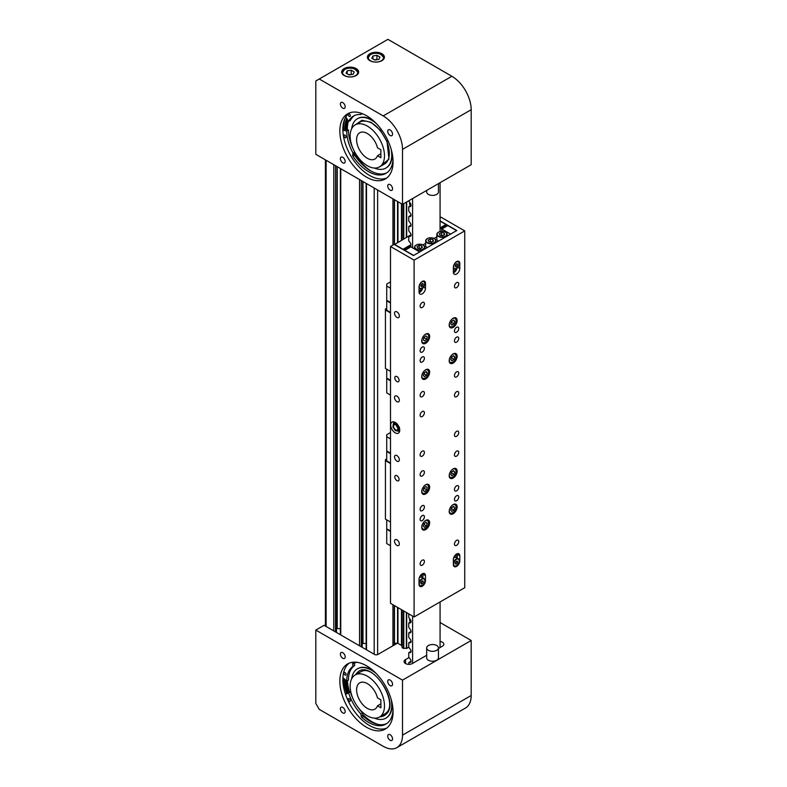 <?xml version="1.0" encoding="UTF-8"?>
<svg xmlns="http://www.w3.org/2000/svg" width="787" height="787" viewBox="0 0 787 787"><rect width="100%" height="100%" fill="white"/><g stroke="black" fill="none" stroke-linecap="round" stroke-linejoin="round"><path stroke-width="1.18" d="M336.974 166.539L336.482 632.473M340.397 628.656L336.974 628.518M337.23 628.37L337.23 166.687M362.728 181.404L362.236 647.347M366.152 643.53L362.728 643.392M362.984 643.245L362.984 181.561M392.939 198.855L392.939 245.091M392.939 604.731L392.939 645.773M396.077 643.215L392.939 645.025M408.748 647.298L406.358 648.508A2.184 1.259 0 0 0 403.78 648.498L402.088 647.622L402.137 610.043M402.088 646.048A2.184 1.259 0 0 0 401.891 645.92A2.184 1.259 0 0 0 401.744 645.842L401.655 609.768L401.655 645.733M401.655 645.576L397.966 643.323L394.484 643.215L392.939 642.399M409.643 618.808A5.765 3.325 120 0 0 409.594 619.556A5.765 3.325 120 0 0 410.45 621.937M409.643 202.515A5.765 3.325 120 0 0 409.594 203.262A5.765 3.325 120 0 0 410.45 205.653M390.136 129.953A3.404 1.958 -120 0 0 388.434 129.786A3.404 1.958 -120 0 0 387.912 132.511A3.404 1.958 -120 0 0 390.136 135.502A3.404 1.958 -120 0 0 391.828 135.669A3.404 1.958 -120 0 0 392.349 132.944A3.404 1.958 -120 0 0 390.136 129.953M342.788 102.615A3.404 1.958 -120 0 0 341.086 102.448A3.404 1.958 -120 0 0 340.574 105.173A3.404 1.958 -120 0 0 342.788 108.173A3.404 1.958 -120 0 0 344.49 108.34A3.404 1.958 -120 0 0 345.011 105.615A3.404 1.958 -120 0 0 342.788 102.615M342.788 157.282A3.404 1.958 -120 0 0 341.086 157.115A3.404 1.958 -120 0 0 340.574 159.84A3.404 1.958 -120 0 0 342.788 162.84A3.404 1.958 -120 0 0 344.49 163.007A3.404 1.958 -120 0 0 345.011 160.282A3.404 1.958 -120 0 0 342.788 157.282M390.136 184.62A3.404 1.958 -120 0 0 388.434 184.453A3.404 1.958 -120 0 0 387.912 187.178A3.404 1.958 -120 0 0 390.136 190.169A3.404 1.958 -120 0 0 391.828 190.336A3.404 1.958 -120 0 0 392.349 187.611A3.404 1.958 -120 0 0 390.136 184.62M344.942 118.581A39.448 22.774 -120 0 0 343.752 129.088L348.434 130.012A32.779 18.927 60 0 0 353.353 149.363M381.911 53.723A8.5 4.909 0 0 0 372.654 52.66A8.5 4.909 0 0 0 367.401 57.195A8.5 4.909 0 0 0 369.89 60.658A8.5 4.909 0 0 0 379.157 61.72A8.5 4.909 0 0 0 384.4 57.195A8.5 4.909 0 0 0 381.911 53.723M356.157 68.587A8.5 4.909 0 0 0 346.9 67.525A8.5 4.909 0 0 0 341.656 72.06A8.5 4.909 0 0 0 344.145 75.522A8.5 4.909 0 0 0 353.402 76.595A8.5 4.909 0 0 0 358.646 72.06A8.5 4.909 0 0 0 356.157 68.587M366.457 115.669A37.628 21.731 -120 0 0 347.647 113.8A37.628 21.731 -120 0 0 341.873 143.962A37.628 21.731 -120 0 0 366.457 177.124A37.628 21.731 -120 0 0 385.276 178.983A37.628 21.731 -120 0 0 391.041 148.832A37.628 21.731 -120 0 0 366.457 115.669M349.212 113.043A37.628 21.731 -120 0 0 345.306 143.598A37.628 21.731 -120 0 0 369.467 175.383A37.628 21.731 -120 0 0 386.722 178.01M346.683 118.276A37.628 21.731 -120 0 0 345.021 129.334M315.813 80.982L315.813 154.321L402.511 204.374L471.187 164.729L471.187 109.718A27.309 15.77 -120 0 0 451.866 76.27L387.922 39.35L315.813 80.982M402.511 204.374L402.511 149.373A27.309 15.77 -120 0 0 383.2 115.915L319.247 78.995M348.464 121.139A34.903 20.147 -120 0 0 347.372 129.796M354.534 153.15A34.903 20.147 -120 0 0 371.159 171.143M373.53 120.854A28.47 16.438 -120 0 0 367.45 117.893A28.47 16.438 -120 0 0 357.81 118.522L357.377 118.768A28.47 16.438 -120 0 0 351.671 128.704M374.386 168.044A28.47 16.438 -120 0 0 376.206 168.703A28.47 16.438 -120 0 0 385.846 168.074L386.269 167.828A28.47 16.438 -120 0 0 392.113 153.042M347.372 119.388A36.418 21.023 -120 0 0 345.877 129.501M348.238 120.785A34.903 20.147 -120 0 0 346.939 129.717M386.751 172.835A34.687 20.029 60 0 1 354.76 155.285A1.515 0.876 60 0 1 354.386 153.859A34.903 20.147 -120 0 0 363.21 165.368M376.294 123.52A28.47 16.438 -120 0 0 367.017 118.139A28.47 16.438 -120 0 0 357.377 118.768M385.846 168.074A28.47 16.438 -120 0 0 391.188 149.323M379.865 166.687L388.955 159.102L387.037 141.552L380.19 130.071L370.992 122.26L361.961 120.273L355.586 124.641M379.462 166.923L384.607 163.952A24.279 14.018 -120 0 0 385.876 163.047C390.126 158.856 390.441 151.675 386.84 141.493C379.383 126.618 371.021 119.88 361.745 121.257A24.279 14.018 -120 0 0 360.328 121.896L355.183 124.877A24.279 14.018 60 0 1 367.322 126.077A24.279 14.018 60 0 1 383.18 147.474A24.279 14.018 60 0 1 379.462 166.923A24.279 14.018 60 0 1 367.322 165.723A24.279 14.018 60 0 1 351.455 144.326A24.279 14.018 60 0 1 355.183 124.877M377.485 155.737L380.878 157.695L380.878 149.766L377.485 147.808A15.169 8.765 -120 0 0 367.322 133.515A15.169 8.765 -120 0 0 359.738 132.757A15.169 8.765 -120 0 0 357.406 144.916A15.169 8.765 -120 0 0 367.322 158.285A15.169 8.765 -120 0 0 374.907 159.043A15.169 8.765 -120 0 0 377.485 155.737L380.878 153.77M349.497 114.046A1.515 0.876 60 0 1 350.304 115.374A1.515 0.876 60 0 1 350.028 116.446A1.515 0.876 60 0 1 349.054 116.22A1.515 0.876 60 0 1 348.248 114.892A1.515 0.876 60 0 1 348.513 113.82A1.515 0.876 60 0 1 349.497 114.046M345.188 135.305A1.515 0.876 60 0 1 345.995 136.633A1.515 0.876 60 0 1 345.729 137.705A1.515 0.876 60 0 1 344.755 137.479A1.515 0.876 60 0 1 343.939 136.151A1.515 0.876 60 0 1 344.214 135.079A1.515 0.876 60 0 1 345.188 135.305M342.866 130.239L346.723 131.006A32.779 18.927 -120 0 0 353.038 153.042L352.674 154.852L354.386 153.859L354.74 152.127M361.095 113.2L360.83 114.548A32.779 18.927 -120 0 0 353.511 116.023A32.779 18.927 -120 0 0 348.651 121.444L350.372 120.46A32.779 18.927 60 0 1 354.386 115.571M348.651 121.444L345.827 116.899M352.674 154.852A1.515 0.876 -120 0 0 353.038 156.279A34.687 20.029 -120 0 0 385.915 173.366A34.687 20.029 -120 0 0 393.018 159.771M342.857 129.599L343.752 129.088M346.723 131.006L348.434 130.012M353.038 153.042L354.711 152.078M360.83 114.548L362.354 113.662M378.881 59.399L379.964 57.057L376.993 55.346L372.93 55.966L371.838 58.317L374.819 60.028L378.881 59.399M372.93 58.946L372.93 55.966M377.524 59.615L374.287 59.723M376.875 59.714L376.993 55.346M353.127 74.273L354.219 71.922L351.238 70.21L347.175 70.84L346.093 73.181L349.064 74.903L353.127 74.273M347.175 73.811L347.175 70.84M351.769 74.48L348.533 74.588M351.12 74.578L351.238 70.21M390.136 740.262A3.404 1.958 60 0 1 387.912 737.271A3.404 1.958 60 0 1 388.434 734.546A3.404 1.958 60 0 1 390.136 734.714A3.404 1.958 60 0 1 392.349 737.714A3.404 1.958 60 0 1 391.828 740.439A3.404 1.958 60 0 1 390.136 740.262M342.788 712.933A3.404 1.958 60 0 1 340.574 709.943A3.404 1.958 60 0 1 341.086 707.218A3.404 1.958 60 0 1 342.788 707.385A3.404 1.958 60 0 1 345.011 710.376A3.404 1.958 60 0 1 344.49 713.101A3.404 1.958 60 0 1 342.788 712.933M342.788 658.266A3.404 1.958 60 0 1 340.574 655.276A3.404 1.958 60 0 1 341.086 652.551A3.404 1.958 60 0 1 342.788 652.718A3.404 1.958 60 0 1 345.011 655.709A3.404 1.958 60 0 1 344.49 658.434A3.404 1.958 60 0 1 342.788 658.266M390.136 685.595A3.404 1.958 60 0 1 387.912 682.604A3.404 1.958 60 0 1 388.434 679.879A3.404 1.958 60 0 1 390.136 680.047A3.404 1.958 60 0 1 392.349 683.047A3.404 1.958 60 0 1 391.828 685.772A3.404 1.958 60 0 1 390.136 685.595M408.915 657.607L405.521 659.575A4.86 2.804 0 0 0 404.095 661.552A4.86 2.804 0 0 0 405.521 663.539A4.86 2.804 0 0 0 412.388 663.539L426.672 655.286M353.353 699.456A32.779 18.927 60 0 1 350.372 691.96L346.703 693.632A39.448 22.774 60 0 1 343.722 678.296M386.722 728.113A37.628 21.731 60 0 1 369.467 725.486A37.628 21.731 60 0 1 345.306 693.691A37.628 21.731 60 0 1 349.212 663.136M366.457 727.218A37.628 21.731 60 0 1 341.873 694.055A37.628 21.731 60 0 1 347.647 663.903A37.628 21.731 60 0 1 366.457 665.763A37.628 21.731 60 0 1 391.041 698.925A37.628 21.731 60 0 1 385.276 729.077A37.628 21.731 60 0 1 366.457 727.218M347.697 693.18A37.628 21.731 60 0 1 345.031 679.545M315.813 703.43L315.813 630.082L402.511 680.135L402.511 735.147A27.309 15.77 60 0 1 396.855 747.65A27.309 15.77 60 0 1 383.2 746.292L319.247 709.372L315.813 703.43M397.366 643.215L377.947 654.43A2.43 1.397 0 0 1 374.504 654.43L324.077 625.311L315.813 630.082M438.448 648.488L442.432 646.186A4.86 2.804 0 0 0 443.848 644.209A4.86 2.804 0 0 0 440.071 641.474M440.071 622.527L471.187 640.49L402.511 680.135M471.187 640.49L471.187 695.501A27.309 15.77 60 0 1 465.53 708.005L396.855 747.65M367.322 715.816A24.279 14.018 -120 0 0 379.462 717.026A24.279 14.018 -120 0 0 383.18 697.567A24.279 14.018 -120 0 0 367.322 676.171A24.279 14.018 -120 0 0 355.183 674.971A24.279 14.018 -120 0 0 351.455 694.429A24.279 14.018 -120 0 0 367.322 715.816M367.322 708.389A15.169 8.765 60 0 1 357.406 695.01A15.169 8.765 60 0 1 359.738 682.85A15.169 8.765 60 0 1 367.322 683.608A15.169 8.765 60 0 1 377.485 697.902L380.878 699.859L380.878 707.788L377.485 705.831A15.169 8.765 60 0 1 374.907 709.136A15.169 8.765 60 0 1 367.322 708.389M380.878 703.873L377.485 705.831M378.478 724.493A34.903 20.147 60 0 1 363.978 715.55A34.903 20.147 60 0 1 362.777 714.33M349.635 692.285A34.903 20.147 60 0 1 347.411 680.765M392.113 703.135A28.47 16.438 60 0 1 386.269 717.921L385.846 718.167A28.47 16.438 60 0 1 374.386 718.138M351.671 678.797A28.47 16.438 60 0 1 357.377 668.861L357.81 668.616A28.47 16.438 60 0 1 373.53 670.957M373.215 722.879A34.903 20.147 60 0 1 363.545 715.796A34.903 20.147 60 0 1 362.915 715.167M349.192 692.491A34.903 20.147 60 0 1 346.978 681.011M354.386 663.166A34.903 20.147 60 0 1 355.773 662.516M348.356 692.875L345.906 680.381M355.586 674.734A25.489 14.717 60 0 1 357.229 672.669C370.362 658.05 400.898 702.329 385.994 714.37A25.489 14.717 60 0 1 379.865 716.79M357.377 668.861A28.47 16.438 60 0 1 376.294 673.613M391.188 699.417A28.47 16.438 60 0 1 385.846 718.167M358.774 673.16A24.279 14.018 60 0 1 360.328 672A24.279 14.018 60 0 1 361.745 671.35C375.31 664.425 398.586 703.932 386.132 712.914A24.279 14.018 60 0 1 385.876 713.14A24.279 14.018 60 0 1 384.607 714.045L379.462 717.026M349.054 698.64A1.515 0.876 60 0 1 350.215 699.938A1.515 0.876 60 0 1 350.028 701.296A1.515 0.876 60 0 1 349.497 701.315A1.515 0.876 60 0 1 348.326 700.027A1.515 0.876 60 0 1 348.513 698.669A1.515 0.876 60 0 1 349.054 698.64M344.755 672.413A1.515 0.876 60 0 1 345.916 673.702A1.515 0.876 60 0 1 345.729 675.059A1.515 0.876 60 0 1 345.188 675.089A1.515 0.876 60 0 1 344.027 673.79A1.515 0.876 60 0 1 344.214 672.432A1.515 0.876 60 0 1 344.755 672.413M345.532 694.37L348.651 692.944A32.779 18.927 -120 0 0 360.83 713.898L361.194 716.131A1.515 0.876 -120 0 0 361.951 717.508A34.687 20.029 -120 0 0 385.915 724.099A34.687 20.029 -120 0 0 393.038 710.238M357.603 662.408A34.687 20.029 -120 0 0 353.038 663.185A1.515 0.876 -120 0 0 352.96 663.225A1.515 0.876 -120 0 0 352.674 664.179L353.038 666.412A32.779 18.927 -120 0 0 346.723 681.158L342.906 677.509M386.751 723.568A34.687 20.029 60 0 1 363.673 716.524A1.515 0.876 60 0 1 362.905 715.137L362.541 712.914A32.779 18.927 60 0 1 357.337 706.362M346.723 681.158L348.434 680.165A32.779 18.927 60 0 1 354.75 665.418L354.386 663.195A1.515 0.876 60 0 1 354.376 662.782M346.703 693.632L345.513 694.311M354.75 665.418L353.038 666.412M362.541 712.914L360.83 713.898M350.372 691.96L348.651 692.944M396.933 455.584A3.404 1.958 -120 0 0 395.231 455.417A3.404 1.958 -120 0 0 394.71 458.142A3.404 1.958 -120 0 0 396.933 461.143A3.404 1.958 -120 0 0 398.635 461.31A3.404 1.958 -120 0 0 399.157 458.585A3.404 1.958 -120 0 0 396.933 455.584M396.933 539.833A3.404 1.958 -120 0 0 395.231 539.666A3.404 1.958 -120 0 0 394.71 542.391A3.404 1.958 -120 0 0 396.933 545.391A3.404 1.958 -120 0 0 398.635 545.558A3.404 1.958 -120 0 0 399.157 542.833A3.404 1.958 -120 0 0 396.933 539.833M396.933 475.712A3.03 1.751 -120 0 0 395.418 475.555A3.03 1.751 -120 0 0 394.946 477.994A3.03 1.751 -120 0 0 396.933 480.66A3.03 1.751 -120 0 0 398.448 480.818A3.03 1.751 -120 0 0 398.92 478.388A3.03 1.751 -120 0 0 396.933 475.712M396.933 311.868A3.404 1.958 -120 0 0 395.231 311.701A3.404 1.958 -120 0 0 394.71 314.426A3.404 1.958 -120 0 0 396.933 317.417A3.404 1.958 -120 0 0 398.635 317.584A3.404 1.958 -120 0 0 399.157 314.869A3.404 1.958 -120 0 0 396.933 311.868M396.933 396.117A3.404 1.958 -120 0 0 395.231 395.95A3.404 1.958 -120 0 0 394.71 398.675A3.404 1.958 -120 0 0 396.933 401.665A3.404 1.958 -120 0 0 398.635 401.842A3.404 1.958 -120 0 0 399.157 399.117A3.404 1.958 -120 0 0 396.933 396.117M396.933 376.589A3.03 1.751 -120 0 0 395.418 376.442A3.03 1.751 -120 0 0 394.946 378.872A3.03 1.751 -120 0 0 396.933 381.547A3.03 1.751 -120 0 0 398.448 381.695A3.03 1.751 -120 0 0 398.92 379.265A3.03 1.751 -120 0 0 396.933 376.589M456.588 490.822A3.03 1.751 120 0 0 458.575 488.147A3.03 1.751 120 0 0 458.103 485.717A3.03 1.751 120 0 0 456.588 485.864A3.03 1.751 120 0 0 454.611 488.54A3.03 1.751 120 0 0 455.073 490.98A3.03 1.751 120 0 0 456.588 490.822M422.255 510.645A3.03 1.751 120 0 0 424.242 507.969A3.03 1.751 120 0 0 423.77 505.539A3.03 1.751 120 0 0 422.255 505.697A3.03 1.751 120 0 0 420.278 508.363A3.03 1.751 120 0 0 420.74 510.802A3.03 1.751 120 0 0 422.255 510.645M422.255 361.971A3.03 1.751 120 0 0 424.242 359.295A3.03 1.751 120 0 0 423.77 356.865A3.03 1.751 120 0 0 422.255 357.013A3.03 1.751 120 0 0 420.278 359.689A3.03 1.751 120 0 0 420.74 362.128A3.03 1.751 120 0 0 422.255 361.971M456.588 342.148A3.03 1.751 120 0 0 458.575 339.472A3.03 1.751 120 0 0 458.103 337.043A3.03 1.751 120 0 0 456.588 337.19A3.03 1.751 120 0 0 454.611 339.866A3.03 1.751 120 0 0 455.073 342.296A3.03 1.751 120 0 0 456.588 342.148M453.371 559.587A4.555 2.627 -60 0 1 456.588 554.009A4.555 2.627 -60 0 1 458.87 553.782A4.555 2.627 -60 0 1 459.805 555.868L459.805 560.826A4.555 2.627 -60 0 1 457.818 565.41A4.555 2.627 -60 0 1 454.315 566.63A4.555 2.627 -60 0 1 453.371 564.545L453.371 559.587M419.038 579.409A4.555 2.627 -60 0 1 422.255 573.831A4.555 2.627 -60 0 1 424.527 573.605A4.555 2.627 -60 0 1 425.472 575.691L425.472 580.649A4.555 2.627 -60 0 1 423.485 585.233A4.555 2.627 -60 0 1 419.983 586.453A4.555 2.627 -60 0 1 419.038 584.367L419.038 579.409M419.038 287.019A4.555 2.627 -60 0 1 422.255 281.441A4.555 2.627 -60 0 1 424.527 281.215A4.555 2.627 -60 0 1 425.472 283.3L425.472 288.258A4.555 2.627 -60 0 1 423.485 292.833A4.555 2.627 -60 0 1 419.983 294.053A4.555 2.627 -60 0 1 419.038 291.967L419.038 287.019M453.371 267.196A4.555 2.627 -60 0 1 456.588 261.618A4.555 2.627 -60 0 1 458.87 261.392A4.555 2.627 -60 0 1 459.805 263.478L459.805 268.436A4.555 2.627 -60 0 1 457.818 273.01A4.555 2.627 -60 0 1 454.315 274.23A4.555 2.627 -60 0 1 453.371 272.145L453.371 267.196M395.222 422.432A6.375 3.679 -120 0 0 392.034 422.117A6.375 3.679 -120 0 0 391.05 427.223A6.375 3.679 -120 0 0 395.222 432.84A6.375 3.679 -120 0 0 398.399 433.155A6.375 3.679 -120 0 0 399.383 428.049A6.375 3.679 -120 0 0 395.222 422.432M393.913 421.901A6.375 3.679 -120 0 0 393.736 422.865M398.084 431.03A6.375 3.679 -120 0 0 398.222 431.109A6.375 3.679 -120 0 0 399.53 431.64M422.255 451.177A3.03 1.751 -60 0 1 423.77 451.03A3.03 1.751 -60 0 1 424.242 453.46A3.03 1.751 -60 0 1 422.255 456.135A3.03 1.751 -60 0 1 420.74 456.283A3.03 1.751 -60 0 1 420.278 453.853A3.03 1.751 -60 0 1 422.255 451.177M422.255 471A3.03 1.751 -60 0 1 423.77 470.852A3.03 1.751 -60 0 1 424.242 473.282A3.03 1.751 -60 0 1 422.255 475.958A3.03 1.751 -60 0 1 420.74 476.105A3.03 1.751 -60 0 1 420.278 473.676A3.03 1.751 -60 0 1 422.255 471M422.255 515.603A3.03 1.751 -60 0 1 423.77 515.455A3.03 1.751 -60 0 1 424.242 517.885A3.03 1.751 -60 0 1 422.255 520.561A3.03 1.751 -60 0 1 420.74 520.709A3.03 1.751 -60 0 1 420.278 518.279A3.03 1.751 -60 0 1 422.255 515.603M422.255 411.532A3.03 1.751 -60 0 1 423.77 411.385A3.03 1.751 -60 0 1 424.242 413.814A3.03 1.751 -60 0 1 422.255 416.49A3.03 1.751 -60 0 1 420.74 416.638A3.03 1.751 -60 0 1 420.278 414.208A3.03 1.751 -60 0 1 422.255 411.532M422.255 391.71A3.03 1.751 -60 0 1 423.77 391.562A3.03 1.751 -60 0 1 424.242 393.992A3.03 1.751 -60 0 1 422.255 396.668A3.03 1.751 -60 0 1 420.74 396.815A3.03 1.751 -60 0 1 420.278 394.385A3.03 1.751 -60 0 1 422.255 391.71M422.255 347.106A3.03 1.751 -60 0 1 423.77 346.959A3.03 1.751 -60 0 1 424.242 349.389A3.03 1.751 -60 0 1 422.255 352.064A3.03 1.751 -60 0 1 420.74 352.212A3.03 1.751 -60 0 1 420.278 349.782A3.03 1.751 -60 0 1 422.255 347.106M422.255 560.206A3.03 1.751 -60 0 1 423.77 560.059A3.03 1.751 -60 0 1 424.242 562.489A3.03 1.751 -60 0 1 422.255 565.164A3.03 1.751 -60 0 1 420.74 565.312A3.03 1.751 -60 0 1 420.278 562.882A3.03 1.751 -60 0 1 422.255 560.206M422.255 302.503A3.03 1.751 -60 0 1 423.77 302.356A3.03 1.751 -60 0 1 424.242 304.785A3.03 1.751 -60 0 1 422.255 307.461A3.03 1.751 -60 0 1 420.74 307.609A3.03 1.751 -60 0 1 420.278 305.179A3.03 1.751 -60 0 1 422.255 302.503M453.155 318.233A5.617 3.246 -60 0 1 455.968 317.958A5.617 3.246 -60 0 1 456.824 322.463A5.617 3.246 -60 0 1 453.155 327.402A5.617 3.246 -60 0 1 450.351 327.687A5.617 3.246 -60 0 1 449.485 323.182A5.617 3.246 -60 0 1 453.155 318.233M453.155 468.895A5.617 3.246 -60 0 1 455.968 468.619A5.617 3.246 -60 0 1 456.824 473.115A5.617 3.246 -60 0 1 453.155 478.063A5.617 3.246 -60 0 1 450.351 478.339A5.617 3.246 -60 0 1 449.485 473.843A5.617 3.246 -60 0 1 453.155 468.895M425.688 484.753A5.617 3.246 -60 0 1 428.492 484.477A5.617 3.246 -60 0 1 429.358 488.973A5.617 3.246 -60 0 1 425.688 493.921A5.617 3.246 -60 0 1 422.885 494.197A5.617 3.246 -60 0 1 422.019 489.701A5.617 3.246 -60 0 1 425.688 484.753M425.688 520.433A5.617 3.246 -60 0 1 428.492 520.158A5.617 3.246 -60 0 1 429.358 524.654A5.617 3.246 -60 0 1 425.688 529.602A5.617 3.246 -60 0 1 422.885 529.877A5.617 3.246 -60 0 1 422.019 525.382A5.617 3.246 -60 0 1 425.688 520.433M453.155 504.575A5.617 3.246 -60 0 1 455.968 504.3A5.617 3.246 -60 0 1 456.824 508.796A5.617 3.246 -60 0 1 453.155 513.744A5.617 3.246 -60 0 1 450.351 514.019A5.617 3.246 -60 0 1 449.485 509.523A5.617 3.246 -60 0 1 453.155 504.575M453.155 353.924A5.617 3.246 -60 0 1 455.968 353.638A5.617 3.246 -60 0 1 456.824 358.144A5.617 3.246 -60 0 1 453.155 363.092A5.617 3.246 -60 0 1 450.351 363.368A5.617 3.246 -60 0 1 449.485 358.872A5.617 3.246 -60 0 1 453.155 353.924M425.688 369.782A5.617 3.246 -60 0 1 428.492 369.497A5.617 3.246 -60 0 1 429.358 374.002A5.617 3.246 -60 0 1 425.688 378.95A5.617 3.246 -60 0 1 422.885 379.226A5.617 3.246 -60 0 1 422.019 374.73A5.617 3.246 -60 0 1 425.688 369.782M425.688 334.101A5.617 3.246 -60 0 1 428.492 333.816A5.617 3.246 -60 0 1 429.358 338.321A5.617 3.246 -60 0 1 425.688 343.27A5.617 3.246 -60 0 1 422.885 343.545A5.617 3.246 -60 0 1 422.019 339.04A5.617 3.246 -60 0 1 425.688 334.101M456.588 431.355A3.03 1.751 -60 0 1 458.103 431.207A3.03 1.751 -60 0 1 458.575 433.637A3.03 1.751 -60 0 1 456.588 436.313A3.03 1.751 -60 0 1 455.073 436.46A3.03 1.751 -60 0 1 454.611 434.031A3.03 1.751 -60 0 1 456.588 431.355M456.588 451.177A3.03 1.751 -60 0 1 458.103 451.03A3.03 1.751 -60 0 1 458.575 453.46A3.03 1.751 -60 0 1 456.588 456.135A3.03 1.751 -60 0 1 455.073 456.283A3.03 1.751 -60 0 1 454.611 453.853A3.03 1.751 -60 0 1 456.588 451.177M456.588 495.78A3.03 1.751 -60 0 1 458.103 495.633A3.03 1.751 -60 0 1 458.575 498.063A3.03 1.751 -60 0 1 456.588 500.739A3.03 1.751 -60 0 1 455.073 500.886A3.03 1.751 -60 0 1 454.611 498.456A3.03 1.751 -60 0 1 456.588 495.78M456.588 391.71A3.03 1.751 -60 0 1 458.103 391.562A3.03 1.751 -60 0 1 458.575 393.992A3.03 1.751 -60 0 1 456.588 396.668A3.03 1.751 -60 0 1 455.073 396.815A3.03 1.751 -60 0 1 454.611 394.385A3.03 1.751 -60 0 1 456.588 391.71M456.588 371.887A3.03 1.751 -60 0 1 458.103 371.739A3.03 1.751 -60 0 1 458.575 374.169A3.03 1.751 -60 0 1 456.588 376.845A3.03 1.751 -60 0 1 455.073 376.993A3.03 1.751 -60 0 1 454.611 374.563A3.03 1.751 -60 0 1 456.588 371.887M456.588 327.284A3.03 1.751 -60 0 1 458.103 327.136A3.03 1.751 -60 0 1 458.575 329.566A3.03 1.751 -60 0 1 456.588 332.242A3.03 1.751 -60 0 1 455.073 332.389A3.03 1.751 -60 0 1 454.611 329.96A3.03 1.751 -60 0 1 456.588 327.284M456.588 540.384A3.03 1.751 -60 0 1 458.103 540.236A3.03 1.751 -60 0 1 458.575 542.666A3.03 1.751 -60 0 1 456.588 545.342A3.03 1.751 -60 0 1 455.073 545.489A3.03 1.751 -60 0 1 454.611 543.06A3.03 1.751 -60 0 1 456.588 540.384M456.588 282.681A3.03 1.751 -60 0 1 458.103 282.533A3.03 1.751 -60 0 1 458.575 284.963A3.03 1.751 -60 0 1 456.588 287.639A3.03 1.751 -60 0 1 455.073 287.786A3.03 1.751 -60 0 1 454.611 285.356A3.03 1.751 -60 0 1 456.588 282.681M455.948 557.422L455.948 555.13A2.735 1.574 120 0 0 455.86 554.53M454.227 556.566L454.227 557.609M421.616 577.245L421.616 574.953A2.735 1.574 120 0 0 421.527 574.353M419.894 577.432L419.894 576.389M419.038 291.101A2.735 1.574 120 0 0 421.379 288.711M453.371 271.279A2.735 1.574 120 0 0 455.712 268.888M440.071 220.852L456.804 230.522L413.46 255.549L394.139 244.393L390.5 246.498L390.5 603.324L414.1 616.949L464.743 587.712L464.743 230.896L414.1 260.133L390.5 246.498M440.071 217.881L441.143 217.261L464.743 230.896M414.1 260.133L414.1 616.949M453.43 272.794A4.555 2.627 120 0 0 457.109 268.052M419.087 292.616A4.555 2.627 120 0 0 422.776 287.875M422.894 577.973L422.894 574.205A4.555 2.627 120 0 0 422.845 573.556M457.237 558.15L457.237 554.382A4.555 2.627 120 0 0 457.178 553.733M390.5 438.89L386.722 436.706L386.722 434.729L390.5 432.545M390.5 522.047L385.433 519.125L385.433 459.657L386.722 458.91M390.5 545.735L386.722 543.551L386.722 519.863M390.5 453.164L386.722 450.981L386.722 460.887L390.5 463.071M386.722 450.981L386.722 436.706M390.5 453.656L386.722 451.472M390.5 463.573L385.433 460.641M390.5 531.461L386.722 529.277M390.5 530.969L386.722 528.785L390.5 530.969M390.5 288.229L386.722 286.055L386.722 284.068L390.5 281.884M390.5 371.385L385.433 368.464L385.433 308.996L386.722 308.248M390.5 395.074L386.722 392.9L386.722 369.211M390.5 302.503L386.722 300.319L386.722 310.235L390.5 312.419M386.722 300.319L386.722 286.055M390.5 302.995L386.722 300.821M390.5 312.911L385.433 309.989M390.5 380.81L386.722 378.626M390.5 380.308L386.722 378.134L390.5 380.308M450.754 359.57L451.866 360.82L453.843 359.502L454.709 356.944L453.587 355.694L451.61 357.003L450.754 359.57M453.105 356.019L454.709 356.944M451.04 358.705L452.269 356.57M451.305 357.918L453.843 359.502M423.278 375.429L424.4 376.678L426.377 375.36L427.233 372.802L426.121 371.553L424.144 372.861L423.278 375.429M425.629 371.877L427.233 372.802M423.573 374.563L424.803 372.428M423.839 373.776L426.377 375.36M450.754 323.88L451.866 325.129L453.843 323.821L454.709 321.263L453.587 320.014L451.61 321.322L450.754 323.88M453.105 320.339L454.709 321.263M451.04 323.014L452.269 320.889M451.305 322.237L453.843 323.821M423.839 337.662L423.357 340.161L424.773 340.928L426.682 339.207L427.164 336.708L425.747 335.931L423.839 337.662M423.613 338.803L424.754 336.826M423.888 337.613L426.682 339.207M423.357 340.112L424.773 340.928M450.754 510.222L451.866 511.471L453.843 510.163L454.709 507.605L453.587 506.356L451.61 507.664L450.754 510.222M453.105 506.68L454.709 507.605M451.04 509.356L452.269 507.231M451.305 508.579L453.843 510.163M450.754 474.541L451.866 475.791L453.843 474.482L454.709 471.925L453.587 470.675L451.61 471.984L450.754 474.541M453.105 471L454.709 471.925M451.04 473.676L452.269 471.551M451.305 472.889L453.843 474.482M424.852 491.56L426.741 489.76L427.144 487.281L425.659 486.612L423.78 488.422L423.376 490.891L424.852 491.56L423.406 490.724M423.613 489.465L424.764 487.478M423.986 488.225L426.741 489.76M424.468 527.329L426.436 525.932L427.233 523.385L426.052 522.214L424.085 523.611L423.288 526.169L424.468 527.329M425.678 522.479L427.233 523.385M423.593 525.185L424.783 523.119M423.859 524.339L426.436 525.932M413.667 255.421L419.678 251.958L410.883 246.872L404.872 250.345L413.667 255.421M450.577 234.113L456.588 230.64L447.793 225.564L441.782 229.037L450.577 234.113M441.782 231.26L441.782 229.037M422.973 244.846L425.678 243.291M434.139 238.402L436.834 236.848M440.071 229.017L445.649 225.8A1.456 0.836 60 0 0 445.944 225.131L445.944 224.502L440.071 221.108M443.927 226.794L443.927 227.797M394.444 244.57L410.952 234.792M394.444 244.324L403.033 249.282L410.952 244.698M440.071 227.896L445.944 224.502M438.349 241.176A5.155 2.981 180 0 1 438.221 241.097A5.155 2.981 180 0 1 436.834 239.071L436.834 234.359A5.155 2.981 180 0 1 438.457 232.195M439.943 235.215L442.619 235.687L444.675 234.585L444.055 233.011L441.369 232.539L439.323 233.641L439.943 235.215M443.258 235.352L440.74 235.352M441.517 235.49L441.369 232.539M444.055 234.929L444.055 233.011M427.193 247.62A5.155 2.981 180 0 1 427.056 247.541A5.155 2.981 180 0 1 425.678 245.514L425.678 240.802A5.155 2.981 180 0 1 427.302 238.638M428.787 241.658L431.463 242.13L433.519 241.029L432.889 239.455L430.214 238.982L428.158 240.084L428.787 241.658M432.102 241.796L429.574 241.796M430.351 241.934L430.214 238.982M432.889 241.363L432.889 239.455M417.622 248.102L420.307 248.574L422.363 247.472L421.734 245.898L419.058 245.416L417.002 246.518L417.622 248.102M420.947 248.23L418.418 248.239M419.196 248.377L419.058 245.416M421.734 247.807L421.734 245.898M457.099 263.645L455.86 264.284L455.181 265.868L455.742 266.823L456.981 266.193L457.66 264.599L457.099 263.645M456.519 263.94L457.66 264.599M455.427 265.298L456.981 266.193M422.757 283.468L421.527 284.107L420.848 285.691L421.409 286.645L422.639 286.015L423.317 284.422L422.757 283.468M422.186 283.763L423.317 284.422M421.094 285.12L422.639 286.015M453.627 557.983A4.25 2.45 -60 0 1 453.883 557.816A4.25 2.45 -60 0 1 456.135 557.521L458.329 558.78A4.25 2.45 -60 0 1 459.205 560.856M456.362 561.19L455.319 562.557L455.378 563.954L456.48 563.984L457.522 562.607L457.463 561.21L456.362 561.19M455.968 561.711L457.522 562.607M455.348 563.335L456.48 563.984M419.294 577.806A4.25 2.45 -60 0 1 421.802 577.343L423.996 578.602A4.25 2.45 -60 0 1 424.872 580.678M421.694 581.268L420.868 582.813L421.252 583.954L422.471 583.551L423.298 582.006L422.914 580.865L421.694 581.268M421.911 581.199L423.298 582.006M420.947 582.665L422.471 583.551M396.766 425.924A0.915 0.915 0 0 0 397.474 427.154L396.933 426.623M393.667 427.193A3.03 1.751 -120 0 0 395.9 429.997A3.03 1.751 -120 0 0 397.769 428.984A3.03 1.751 -120 0 0 397.632 427.587A3.03 1.751 -120 0 0 395.32 424.754A3.03 1.751 -120 0 0 393.667 427.193M392.988 427.056L393.402 423.78L396.215 424.124L398.576 427.666L397.72 431.099L398.989 431.089L395.32 430.509L397.878 430.735L398.311 427.725L396.068 424.37L393.411 424.045L392.988 427.056L395.222 430.41M393.569 423.091L393.49 423.622M397.996 430.961L398.596 431.04M399.707 430.676L398.989 431.089L399.521 427.439L398.311 427.725M394.828 422.226L393.589 422.944L396.825 423.367L396.068 424.37M396.678 425.816A0.994 0.58 -120 0 0 396.707 426.318M426.672 190.434L426.672 191.989A5.883 3.404 0 0 0 431.561 195.343A5.883 3.404 0 0 0 438.448 191.989L438.448 183.637M438.448 647.927L438.448 657.834A5.883 3.404 180 0 1 434.188 661.1A5.883 3.404 180 0 1 427.577 659.654A5.883 3.404 180 0 1 426.672 657.834L426.672 647.927A5.883 3.404 180 0 1 430.922 644.661A5.883 3.404 180 0 1 437.533 646.107A5.883 3.404 180 0 1 438.448 647.927A5.883 3.404 180 0 1 434.188 651.193A5.883 3.404 180 0 1 427.577 649.737A5.883 3.404 180 0 1 426.672 647.927M412.595 663.411L412.595 616.083M408.738 613.85L408.738 617.411L410.283 619.526A1.456 0.836 -120 0 1 410.883 620.943L410.883 622.124A1.456 0.836 -120 0 1 410.578 622.792A1.456 0.836 -120 0 1 410.283 622.861L408.738 623.176L408.738 627.328L410.283 629.433A1.456 0.836 -120 0 1 410.883 630.859L410.883 632.03A1.456 0.836 -120 0 1 410.578 632.699A1.456 0.836 -120 0 1 410.283 632.768L408.738 633.082L408.738 637.244L410.283 639.349A1.456 0.836 -120 0 1 410.883 640.766L410.883 641.946A1.456 0.836 -120 0 1 410.578 642.615A1.456 0.836 -120 0 1 410.283 642.684L408.738 642.999L408.738 647.15L410.283 649.265A1.456 0.836 -120 0 1 410.883 650.682L410.883 651.852A1.456 0.836 -120 0 1 410.578 652.521A1.456 0.836 -120 0 1 410.283 652.59L408.738 652.915L408.738 657.066L410.283 659.172A1.456 0.836 -120 0 1 410.883 660.598L410.883 661.769A1.456 0.836 -120 0 1 410.578 662.438A1.456 0.836 -120 0 1 410.283 662.506L408.886 662.487L408.738 664.356M440.071 647.553L440.071 601.957M440.071 182.692L440.071 231.476M412.595 198.55L412.595 247.866M403.79 249.961L410.283 246.213A1.456 0.836 60 0 0 410.578 246.144A1.456 0.836 60 0 0 410.883 245.475L410.883 244.304A1.456 0.836 60 0 0 410.283 242.878L408.738 240.773L408.738 236.621L410.283 236.307A1.456 0.836 60 0 0 410.578 236.238A1.456 0.836 60 0 0 410.883 235.569L410.883 234.388A1.456 0.836 60 0 0 410.283 232.972L408.738 230.857L408.738 226.705L410.283 226.39A1.456 0.836 60 0 0 410.578 226.322A1.456 0.836 60 0 0 410.883 225.653L410.883 224.482A1.456 0.836 60 0 0 410.283 223.055L408.738 220.95L408.738 216.799L410.283 216.484A1.456 0.836 60 0 0 410.578 216.415A1.456 0.836 60 0 0 410.883 215.746L410.883 214.566A1.456 0.836 60 0 0 410.283 213.149L408.738 211.034L408.738 206.883L410.283 206.568A1.456 0.836 60 0 0 410.578 206.499A1.456 0.836 60 0 0 410.883 205.83L410.883 204.659A1.456 0.836 60 0 0 410.283 203.233L408.738 200.783M408.738 248.112L408.738 247.108M326.113 626.491L326.113 160.273M333.796 630.928L333.796 164.709M335.518 631.922L335.518 165.703M340.751 634.942L340.751 168.723M359.551 645.793L359.551 179.574M361.272 646.786L361.272 180.567M366.506 649.806L366.506 183.587M374.189 654.243L374.189 188.024M377.622 654.587L377.622 190.001M403.475 203.823L403.475 239.11M403.475 610.81L403.475 648.478M402.157 647.721L402.157 610.053M402.157 239.868L402.157 204.177L402.137 239.878M401.655 203.882L401.655 240.163L401.655 203.882M406.358 202.161L406.358 237.448M406.358 612.473L406.358 648.508M406.672 648.498L406.672 612.66M406.672 237.261L406.672 201.974M403.78 648.498L403.78 610.997M403.78 238.933L403.78 203.646M401.744 645.842L401.744 609.817M401.744 240.104L401.744 203.931M401.478 203.784L401.478 240.261M401.478 609.659L401.478 645.34M397.543 201.511L397.543 242.534M397.543 607.387L397.543 643.215M397.966 643.323L397.966 607.633M397.966 242.288L397.966 201.757M394.267 199.623L394.267 244.472M394.267 605.498L394.267 643.166M394.484 643.215L394.484 605.626M394.484 244.295L394.484 199.741M402.511 149.373L471.187 109.718M383.2 115.915L451.866 76.27M353.038 156.279L354.76 155.285M370.539 54.588A7.585 4.378 0 0 0 370.539 60.786A7.585 4.378 0 0 0 381.272 60.786A7.585 4.378 0 0 0 381.272 54.588A7.585 4.378 0 0 0 370.539 54.588M368.7 59.792A7.89 4.555 180 0 1 368.011 57.933A7.89 4.555 180 0 1 370.323 54.716M381.37 54.647A7.89 4.555 180 0 1 383.79 57.933A7.89 4.555 180 0 1 383.112 59.792M344.785 69.453A7.585 4.378 0 0 0 344.785 75.65A7.585 4.378 0 0 0 355.517 75.65A7.585 4.378 0 0 0 355.517 69.453A7.585 4.378 0 0 0 344.785 69.453M342.945 74.657A7.89 4.555 180 0 1 342.266 72.797A7.89 4.555 180 0 1 344.568 69.581M355.626 69.522A7.89 4.555 180 0 1 358.046 72.797A7.89 4.555 180 0 1 357.357 74.657M471.187 695.501L402.511 735.147M405.521 663.539L405.521 659.575M354.386 663.195L352.674 664.179M363.673 716.524L361.951 717.508M362.905 715.137L361.194 716.131M459.283 263.173L459.805 263.478M457.827 267.295L459.805 268.436M424.95 282.995L425.472 283.3M423.495 287.117L425.472 288.258M424.95 580.344L425.472 580.649M422.894 574.205L425.472 575.691M459.283 560.521L459.805 560.826M457.237 554.382L459.805 555.868M449.407 359.157A4.86 2.804 120 0 0 449.308 360.525A4.86 2.804 120 0 0 452.978 362.069A4.86 2.804 120 0 0 456.155 355.99A4.86 2.804 120 0 0 451.846 354.927M454.384 353.432A5.155 2.981 -60 0 1 455.093 353.668A5.155 2.981 -60 0 1 456.155 355.724M452.623 362.276A5.155 2.981 -60 0 1 449.938 362.6A5.155 2.981 -60 0 1 449.377 362.099M421.94 375.015A4.86 2.804 120 0 0 421.832 376.383A4.86 2.804 120 0 0 425.511 377.927A4.86 2.804 120 0 0 428.689 371.848A4.86 2.804 120 0 0 424.38 370.785M426.918 369.29A5.155 2.981 -60 0 1 427.626 369.526A5.155 2.981 -60 0 1 428.679 371.582M425.157 378.134A5.155 2.981 -60 0 1 422.462 378.458A5.155 2.981 -60 0 1 421.911 377.957M449.407 323.477A4.86 2.804 120 0 0 449.308 324.844A4.86 2.804 120 0 0 452.978 326.379A4.86 2.804 120 0 0 456.155 320.309A4.86 2.804 120 0 0 451.846 319.247M454.384 317.751A5.155 2.981 -60 0 1 455.093 317.987A5.155 2.981 -60 0 1 456.155 320.043M452.623 326.595A5.155 2.981 -60 0 1 449.938 326.92A5.155 2.981 -60 0 1 449.377 326.418M421.94 339.335A4.86 2.804 120 0 0 423.573 342.857A4.86 2.804 120 0 0 427.725 339.777A4.86 2.804 120 0 0 428.226 334.721A4.86 2.804 120 0 0 424.38 335.105M426.918 333.609A5.155 2.981 -60 0 1 427.626 333.845A5.155 2.981 -60 0 1 428.689 336.334M425.157 342.453A5.155 2.981 -60 0 1 422.462 342.778A5.155 2.981 -60 0 1 421.911 342.276M449.407 509.819A4.86 2.804 120 0 0 449.308 511.186A4.86 2.804 120 0 0 452.978 512.721A4.86 2.804 120 0 0 456.155 506.641A4.86 2.804 120 0 0 451.846 505.588M454.384 504.093A5.155 2.981 -60 0 1 455.093 504.319A5.155 2.981 -60 0 1 456.155 506.375M452.623 512.937A5.155 2.981 -60 0 1 449.938 513.262A5.155 2.981 -60 0 1 449.377 512.76M449.407 474.128A4.86 2.804 120 0 0 449.308 475.496A4.86 2.804 120 0 0 452.978 477.04A4.86 2.804 120 0 0 456.155 470.96A4.86 2.804 120 0 0 451.846 469.908M454.384 468.413A5.155 2.981 -60 0 1 455.093 468.639A5.155 2.981 -60 0 1 456.155 470.695M452.623 477.256A5.155 2.981 -60 0 1 449.938 477.571A5.155 2.981 -60 0 1 449.377 477.079M421.94 489.996A4.86 2.804 120 0 0 424.557 493.37A4.86 2.804 120 0 0 428.62 487.96A4.86 2.804 120 0 0 425.954 484.802A4.86 2.804 120 0 0 424.38 485.766M424.301 493.518A5.155 2.981 -60 0 1 422.462 493.429A5.155 2.981 -60 0 1 421.911 492.937M426.918 484.271A5.155 2.981 -60 0 1 427.626 484.497A5.155 2.981 -60 0 1 428.689 486.986M425.157 493.115A5.155 2.981 -60 0 1 424.547 493.429M421.94 525.677A4.86 2.804 120 0 0 423.888 529.198A4.86 2.804 120 0 0 428.403 524.545A4.86 2.804 120 0 0 426.633 520.345A4.86 2.804 120 0 0 424.38 521.447M423.583 529.356A5.155 2.981 -60 0 1 422.462 529.12A5.155 2.981 -60 0 1 421.911 528.618M426.918 519.951A5.155 2.981 -60 0 1 427.626 520.177A5.155 2.981 -60 0 1 428.689 522.666M425.157 528.795A5.155 2.981 -60 0 1 423.809 529.326M445.944 225.131L440.071 228.525M410.883 245.377L403.367 249.715M445.56 232.204A4.86 2.804 0 0 0 438.693 232.057A4.86 2.804 0 0 0 438.438 236.021A4.86 2.804 0 0 0 445.304 236.169A4.86 2.804 0 0 0 445.56 232.204A5.155 2.981 180 0 1 445.56 232.204M438.221 236.385A5.155 2.981 180 0 1 436.834 234.359C438.221 231.27 441.182 230.552 445.717 232.195L447.154 234.359A5.155 2.981 180 0 1 443.888 237.133A5.155 2.981 180 0 1 438.221 236.385M445.776 232.332A5.155 2.981 180 0 1 447.154 234.359L447.154 236.09M434.394 238.648A4.86 2.804 0 0 0 427.538 238.5A4.86 2.804 0 0 0 427.282 242.465A4.86 2.804 0 0 0 434.149 242.612A4.86 2.804 0 0 0 434.394 238.648A5.155 2.981 180 0 1 434.394 238.648M427.056 242.829A5.155 2.981 180 0 1 425.678 240.802C427.066 237.713 430.017 236.995 434.552 238.638L435.998 240.802A5.155 2.981 180 0 1 432.722 243.577A5.155 2.981 180 0 1 427.056 242.829M434.621 238.776A5.155 2.981 180 0 1 435.998 240.802L435.998 242.534M423.239 245.091A4.86 2.804 0 0 0 416.372 244.944A4.86 2.804 0 0 0 416.126 248.908A4.86 2.804 0 0 0 422.983 249.056A4.86 2.804 0 0 0 423.239 245.091A5.155 2.981 180 0 0 423.219 245.082M423.465 245.219A5.155 2.981 180 0 1 424.842 247.246A5.155 2.981 180 0 1 421.566 250.02A5.155 2.981 180 0 1 415.9 249.272A5.155 2.981 180 0 1 414.523 247.246A5.155 2.981 180 0 1 416.146 245.082M454.896 268.81A3.945 2.282 120 0 0 458.752 265.652A3.945 2.282 120 0 0 457.945 261.658A3.945 2.282 120 0 0 454.079 264.825A3.945 2.282 120 0 0 454.896 268.81M457.552 261.235A4.25 2.45 -60 0 1 457.847 261.254A4.25 2.45 -60 0 1 458.329 261.432A4.25 2.45 -60 0 1 459.205 263.507M456.312 268.515A4.25 2.45 -60 0 1 454.561 268.967A4.25 2.45 -60 0 1 454.079 268.79A4.25 2.45 -60 0 1 453.371 267.905M420.553 288.632A3.945 2.282 120 0 0 424.419 285.474A3.945 2.282 120 0 0 423.613 281.48A3.945 2.282 120 0 0 419.746 284.648A3.945 2.282 120 0 0 420.553 288.632M423.209 281.057A4.25 2.45 -60 0 1 423.514 281.077A4.25 2.45 -60 0 1 423.996 281.254A4.25 2.45 -60 0 1 424.872 283.33M421.98 288.337A4.25 2.45 -60 0 1 420.228 288.79A4.25 2.45 -60 0 1 419.746 288.613A4.25 2.45 -60 0 1 419.038 287.727M456.549 565.725A3.945 2.282 120 0 0 459.205 560.826A3.945 2.282 120 0 0 456.293 559.439A3.945 2.282 120 0 0 453.627 564.338A3.945 2.282 120 0 0 456.549 565.725M453.371 562.941A4.25 2.45 -60 0 1 456.067 559.075A4.25 2.45 -60 0 1 458.329 558.78C459.962 560.875 459.352 563.226 456.49 565.863L454.079 566.138A4.25 2.45 -60 0 1 453.519 565.568M456.312 565.863A4.25 2.45 -60 0 1 454.079 566.138L453.646 565.892M422.953 584.967A3.945 2.282 120 0 0 424.734 579.881A3.945 2.282 120 0 0 421.222 579.842A3.945 2.282 120 0 0 419.432 584.938A3.945 2.282 120 0 0 422.953 584.967M419.038 582.764A4.25 2.45 -60 0 1 420.937 579.527A4.25 2.45 -60 0 1 423.996 578.602C425.521 580.226 425.177 582.38 422.944 585.066L419.746 585.961A4.25 2.45 -60 0 1 419.186 585.39M421.98 585.685A4.25 2.45 -60 0 1 419.746 585.961L419.314 585.715M410.784 622.566L410.283 622.861M411.139 621.592L409.033 622.812M410.784 632.482L410.283 632.768M411.139 631.508L409.033 632.718M410.784 642.389L410.283 642.684M411.139 641.415L409.033 642.635M410.784 652.305L410.283 652.59M411.139 651.331L409.033 652.541M410.784 662.211L410.283 662.506M411.139 661.237L409.033 662.457M410.283 236.307L410.784 236.011M409.033 236.257L411.139 235.038M410.283 226.39L410.784 226.105M409.033 226.341L411.139 225.121M410.283 216.484L410.784 216.189M409.033 216.435L411.139 215.215M410.283 206.568L410.784 206.283M409.033 206.519L411.139 205.299M325.405 159.859L325.405 626.078M340.397 168.516L340.397 634.735M366.152 183.381L366.152 649.6M402.088 204.138L402.088 239.907M402.088 610.014L402.088 647.622M345.611 129.452L347.028 118.837M383.79 59.015L383.79 57.933C380.8 53.004 376.334 51.883 370.392 54.578L368.011 57.933L368.011 59.015M358.046 73.88L358.046 72.797C355.045 67.869 350.579 66.747 344.637 69.443L342.266 72.797L342.266 73.88M355.183 674.971L360.328 672M345.631 680.116L348.208 692.944M449.466 362.335L449.938 362.6C453.381 362.905 455.486 360.653 456.244 355.842L454.63 353.393M421.999 378.193L422.462 378.458C425.915 378.763 428.01 376.52 428.767 371.7L427.164 369.251M449.466 326.654L449.938 326.92C453.381 327.225 455.486 324.972 456.244 320.161L454.63 317.712M421.999 342.512L422.462 342.778C424.291 343.466 426.062 342.473 427.774 339.797C429.161 337.023 429.112 335.046 427.626 333.845L427.164 333.57M449.466 512.986L449.938 513.262C453.381 513.567 455.486 511.314 456.244 506.503L454.63 504.054M449.466 477.306L449.938 477.571C453.381 477.886 455.486 475.633 456.244 470.823L454.63 468.373M421.999 493.164L424.449 493.538C428.571 490.685 429.633 487.665 427.626 484.497L427.164 484.231M421.999 528.844L423.691 529.376C428.295 527.005 429.604 523.945 427.626 520.177L427.164 519.912M424.842 248.977L424.842 247.246L423.396 245.082C418.861 243.439 415.9 244.157 414.523 247.246L414.523 248.977M453.371 268.387L454.62 268.987C458.693 267.482 459.933 264.963 458.329 261.432L457.896 261.186M419.038 288.209L420.288 288.809C424.36 287.304 425.59 284.786 423.996 281.254L423.563 281.008M393.303 423.888L392.92 427.026L395.241 430.499L397.72 431.099M411.139 621.543L408.886 622.842M411.139 631.449L408.886 632.758M411.139 641.366L408.886 642.664M411.139 651.272L408.886 652.58M411.139 661.188L408.886 662.487M408.886 236.287L411.139 234.988M408.886 226.381L411.139 225.072M408.886 216.464L411.139 215.166M408.886 206.548L411.139 205.25"/></g></svg>

